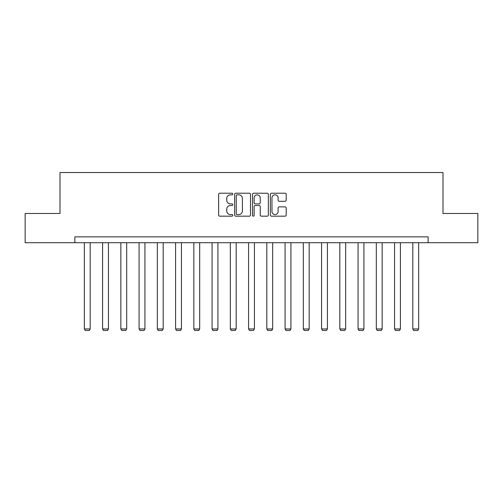 <?xml version="1.0" encoding="UTF-8"?>
<svg xmlns="http://www.w3.org/2000/svg" width="503" height="503" viewBox="0 0 503 503"><rect width="100%" height="100%" fill="white"/><g stroke="black" fill="none" stroke-linecap="round" stroke-linejoin="round"><path stroke-width="0.75" d="M232.782 194.02A0.805 0.805 0 0 0 231.984 193.215L219.78 193.215A1.151 1.151 0 0 0 218.635 194.365L218.635 215.032A1.151 1.151 0 0 0 219.78 216.177L231.984 216.177A0.805 0.805 0 0 0 232.782 215.378A0.805 0.805 0 0 0 231.984 214.574L230.399 214.574A3.672 3.672 0 0 1 226.727 210.895L226.727 209.173A3.672 3.672 0 0 1 230.399 205.501L231.984 205.501A0.805 0.805 0 0 0 232.782 204.696A0.805 0.805 0 0 0 231.984 203.891L230.399 203.891A3.672 3.672 0 0 1 226.727 200.219L226.727 198.496A3.672 3.672 0 0 1 230.399 194.824L231.984 194.824A0.805 0.805 0 0 0 232.782 194.02M285.056 201.313A1.151 1.151 0 0 0 286.207 200.163L286.207 194.365A1.151 1.151 0 0 0 285.056 193.215L271.507 193.215A1.151 1.151 0 0 0 270.356 194.365L270.356 215.032A1.151 1.151 0 0 0 271.507 216.177L285.056 216.177A1.151 1.151 0 0 0 286.207 215.032L286.207 208.028A1.151 1.151 0 0 0 285.056 206.878L279.259 206.878A1.151 1.151 0 0 0 278.109 208.028L278.109 211.499A3.075 3.075 0 0 1 275.04 214.574A3.075 3.075 0 0 1 271.966 211.499L271.966 197.893A3.075 3.075 0 0 1 275.04 194.824A3.075 3.075 0 0 1 278.109 197.893L278.109 200.163A1.151 1.151 0 0 0 279.259 201.313L285.056 201.313M74.865 242.716L25.15 242.716L25.15 213.473L60.008 213.473L60.008 172.529L442.992 172.529L442.992 213.473L477.85 213.473L477.85 242.716L428.135 242.716L428.135 236.869L74.865 236.869L74.865 242.716L428.135 242.716M250.494 194.365A1.151 1.151 0 0 0 249.35 193.215L235.8 193.215A1.151 1.151 0 0 0 234.65 194.365L234.65 215.032A1.151 1.151 0 0 0 235.8 216.177L249.35 216.177A1.151 1.151 0 0 0 250.494 215.032L250.494 194.365M253.65 193.215L267.2 193.215A1.151 1.151 0 0 1 268.351 194.365L268.351 215.032A1.151 1.151 0 0 1 267.2 216.177L261.403 216.177A1.151 1.151 0 0 1 260.252 215.032L260.252 206.651A1.151 1.151 0 0 0 259.108 205.501L255.26 205.501A1.151 1.151 0 0 0 254.109 206.651L254.109 215.378A0.805 0.805 0 0 1 253.311 216.177A0.805 0.805 0 0 1 252.506 215.378L252.506 194.365A1.151 1.151 0 0 1 253.65 193.215M237.064 194.824A0.805 0.805 0 0 0 236.259 195.629L236.259 213.769A0.805 0.805 0 0 0 237.064 214.574L238.724 214.574A3.672 3.672 0 0 0 242.402 210.895L242.402 198.496A3.672 3.672 0 0 0 238.724 194.824L237.064 194.824M260.252 197.949A3.075 3.075 0 0 0 257.184 194.881A3.075 3.075 0 0 0 254.109 197.949L254.109 202.747A1.151 1.151 0 0 0 255.26 203.891L259.108 203.891A1.151 1.151 0 0 0 260.252 202.747L260.252 197.949M90.188 242.716L90.188 328.949L84.341 328.949L84.341 242.716M90.188 328.949L89.314 330.471L85.214 330.471L84.341 328.949M108.441 242.716L108.441 328.949L102.587 328.949L102.587 242.716M108.441 328.949L107.56 330.471L103.467 330.471L102.587 328.949M126.687 242.716L126.687 328.949L120.839 328.949L120.839 242.716M126.687 328.949L125.807 330.471L121.713 330.471L120.839 328.949M144.933 242.716L144.933 328.949L139.086 328.949L139.086 242.716M144.933 328.949L144.059 330.471L139.96 330.471L139.086 328.949M163.179 242.716L163.179 328.949L157.332 328.949L157.332 242.716M163.179 328.949L162.306 330.471L158.212 330.471L157.332 328.949M181.432 242.716L181.432 328.949L175.585 328.949L175.585 242.716M181.432 328.949L180.552 330.471L176.459 330.471L175.585 328.949M199.678 242.716L199.678 328.949L193.831 328.949L193.831 242.716M199.678 328.949L198.804 330.471L194.705 330.471L193.831 328.949M217.925 242.716L217.925 328.949L212.077 328.949L212.077 242.716M217.925 328.949L217.051 330.471L212.958 330.471L212.077 328.949M236.177 242.716L236.177 328.949L230.33 328.949L230.33 242.716M236.177 328.949L235.297 330.471L231.204 330.471L230.33 328.949M254.424 242.716L254.424 328.949L248.576 328.949L248.576 242.716M254.424 328.949L253.55 330.471L249.45 330.471L248.576 328.949M272.67 242.716L272.67 328.949L266.823 328.949L266.823 242.716M272.67 328.949L271.796 330.471L267.703 330.471L266.823 328.949M290.923 242.716L290.923 328.949L285.075 328.949L285.075 242.716M290.923 328.949L290.042 330.471L285.949 330.471L285.075 328.949M309.169 242.716L309.169 328.949L303.322 328.949L303.322 242.716M309.169 328.949L308.295 330.471L304.196 330.471L303.322 328.949M327.415 242.716L327.415 328.949L321.568 328.949L321.568 242.716M327.415 328.949L326.541 330.471L322.448 330.471L321.568 328.949M345.668 242.716L345.668 328.949L339.821 328.949L339.821 242.716M345.668 328.949L344.788 330.471L340.694 330.471L339.821 328.949M363.914 242.716L363.914 328.949L358.067 328.949L358.067 242.716M363.914 328.949L363.04 330.471L358.941 330.471L358.067 328.949M382.161 242.716L382.161 328.949L376.313 328.949L376.313 242.716M382.161 328.949L381.287 330.471L377.193 330.471L376.313 328.949M400.413 242.716L400.413 328.949L394.559 328.949L394.559 242.716M400.413 328.949L399.533 330.471L395.44 330.471L394.559 328.949M418.659 242.716L418.659 328.949L412.812 328.949L412.812 242.716M418.659 328.949L417.786 330.471L413.686 330.471L412.812 328.949"/></g></svg>
